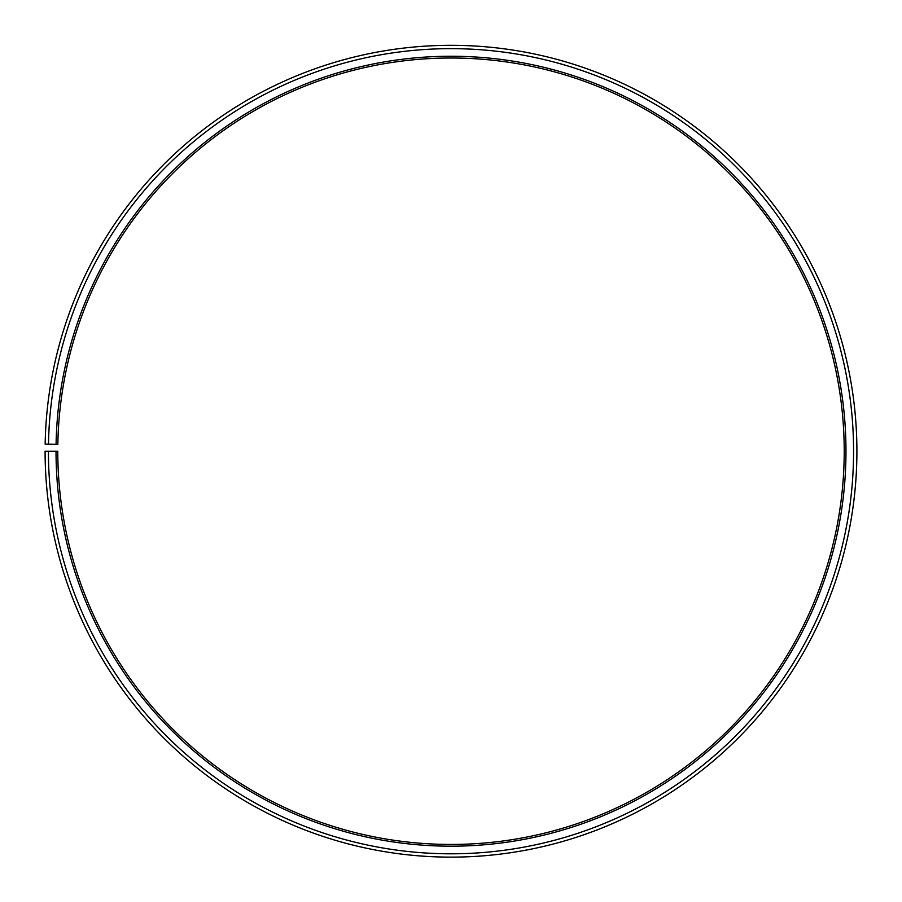 <?xml version="1.0" encoding="UTF-8"?>
<svg xmlns="http://www.w3.org/2000/svg" width="902" height="902" viewBox="0 0 902 902"><rect width="100%" height="100%" fill="white"/><g stroke="black" fill="none" stroke-linecap="round" stroke-linejoin="round"><path stroke-width="1.35" d="M844.216 451.225A393.216 393.216 0 0 0 454.428 58.021A393.216 393.216 0 0 0 57.841 444.359L56.082 444.325A394.975 394.975 0 0 1 454.45 56.262A394.975 394.975 0 0 1 845.975 451.225A394.975 394.975 0 0 1 451 846.189A394.975 394.975 0 0 1 56.025 451.225L57.784 451.225A393.216 393.216 0 0 0 451 844.441A393.216 393.216 0 0 0 844.216 451.225M48.482 444.19L45.156 444.134A405.9 405.9 0 0 1 454.54 45.337A405.9 405.9 0 0 1 856.9 451.225A405.9 405.9 0 0 1 451 857.125A405.9 405.9 0 0 1 45.1 451.225L48.426 451.225A402.574 402.574 0 0 0 451 853.799A402.574 402.574 0 0 0 853.574 451.225A402.574 402.574 0 0 0 454.518 48.663A402.574 402.574 0 0 0 48.482 444.19L56.082 444.325M48.426 451.225L56.025 451.225"/></g></svg>
